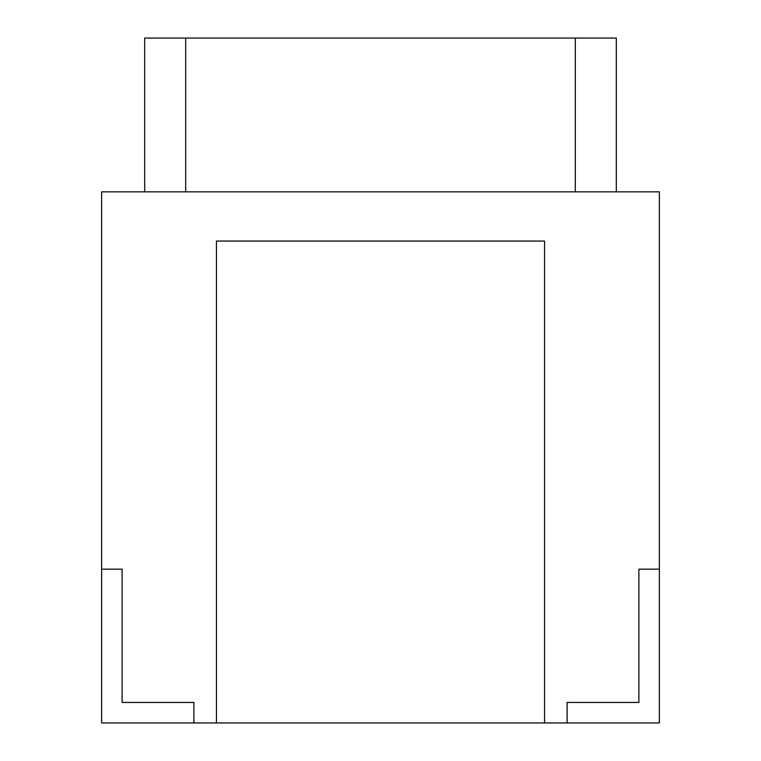 <?xml version="1.0" encoding="UTF-8"?>
<svg xmlns="http://www.w3.org/2000/svg" width="761" height="761" viewBox="0 0 761 761"><rect width="100%" height="100%" fill="white"/><g stroke="black" fill="none" stroke-linecap="round" stroke-linejoin="round"><path stroke-width="1.14" d="M144.685 191.848L144.685 38.05L616.315 38.05L616.315 191.848M567.107 702.441L567.107 722.95L567.107 702.441L638.879 702.441L638.879 569.152L659.378 569.152L659.378 722.95L101.622 722.95L101.622 569.152L122.121 569.152L122.121 702.441L193.893 702.441L193.893 722.95L193.893 702.441M638.879 569.152L659.378 569.152L659.378 191.848L101.622 191.848L101.622 569.152L122.121 569.152M216.447 722.95L216.447 241.056L544.553 241.056L544.553 722.95M575.306 38.05L575.306 191.848M185.694 38.05L185.694 191.848"/></g></svg>

